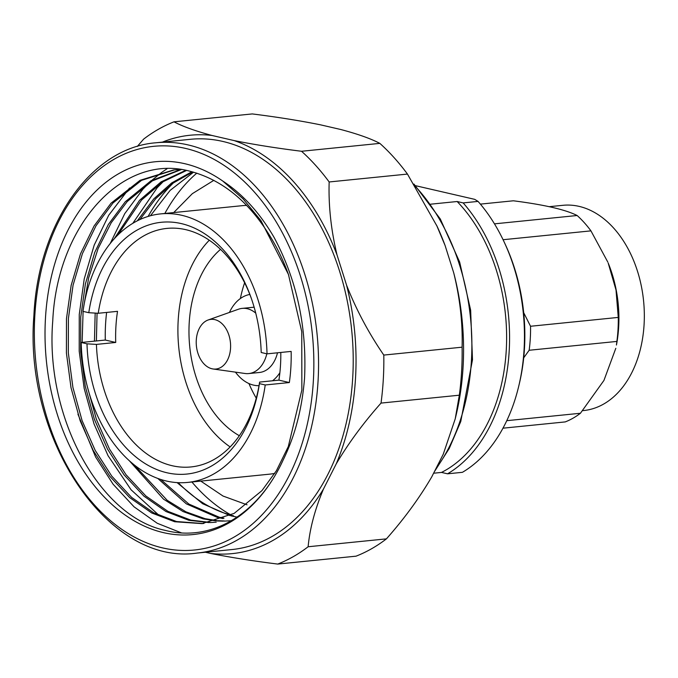 <?xml version="1.0" encoding="UTF-8"?>
<svg xmlns="http://www.w3.org/2000/svg" width="678" height="678" viewBox="0 0 678 678"><rect width="100%" height="100%" fill="white"/><g stroke="black" fill="none" stroke-linecap="round" stroke-linejoin="round"><path stroke-width="1.02" d="M155.838 142.787L190.493 139.295A206.171 141.261 84.2 0 1 352.746 377.112A206.171 141.261 84.2 0 1 231.851 549.561L197.188 553.062C109.158 566.138 23.671 440.395 33.9 315.575C38.061 223.664 91.064 147.77 155.838 142.787A206.171 141.261 84.2 0 1 318.084 380.604A206.171 141.261 84.2 0 1 197.188 553.062M137.303 146.465L143.617 139.134A229.266 157.076 84.2 0 1 174 121.828L252.301 113.929C277.353 117.065 300.125 120.701 320.609 124.854L340.78 129.506C357.772 134.015 370.798 138.634 379.841 143.372A229.266 157.076 84.2 0 1 407.461 174.077L437.09 226.299A210.129 143.965 84.2 0 1 445.082 245.47L453.718 272.836C459.972 298.278 462.769 323.059 462.099 347.187L383.799 355.077A229.266 157.076 84.2 0 1 383.307 379.29A229.266 157.076 84.2 0 1 381.028 403.088L459.328 395.198L455.209 418.911L443.259 454.201L431.733 476.914C419.377 498.05 404.274 518.704 386.426 538.866A229.266 157.076 84.2 0 1 356.043 556.172L277.743 564.071A229.266 157.076 84.2 0 0 308.126 546.756C309.812 528.56 314.939 509.297 323.508 488.957A210.248 144.041 84.2 0 1 210.409 553.401C230.715 557.46 253.157 561.011 277.743 564.071M462.099 347.187A229.266 157.076 84.2 0 1 461.608 371.4A229.266 157.076 84.2 0 1 459.328 395.198M383.799 355.077C368.62 332.991 356.204 309.676 346.551 285.124A210.248 144.041 84.2 0 1 355.543 377.756A210.248 144.041 84.2 0 1 336.246 463.854C348.517 443.124 363.45 422.869 381.028 403.088M235.452 372.137A45.926 31.459 -95.8 0 0 253.53 385.112A45.926 31.459 -95.8 0 0 259.021 385.689M272.539 380.773A45.926 31.459 -95.8 0 0 279.878 372.731M208.121 319.999A24.959 17.103 -95.8 0 0 196.332 345.144A24.959 17.103 -95.8 0 0 211.994 368.773A24.959 17.103 -95.8 0 0 213.062 368.976A24.959 17.103 -95.8 0 0 230.588 347.399A24.959 17.103 -95.8 0 0 214.824 319.626A24.959 17.103 -95.8 0 0 208.121 319.999L238.512 309.21A32.756 22.442 84.2 0 1 242.165 308.388A32.756 22.442 84.2 0 1 247.309 308.719A32.756 22.442 84.2 0 1 255.742 313.134M266.827 353.797A32.756 22.442 84.2 0 1 248.733 373.561A32.756 22.442 84.2 0 1 244.987 373.485L213.062 368.976M248.733 373.561L259.42 372.485A32.756 22.442 -95.8 0 0 277.497 352.789M265.225 384.968A134.939 92.454 84.2 0 1 187.637 482.422A134.939 92.454 84.2 0 1 166.441 481.033A134.939 92.454 84.2 0 1 81.182 342.483L86.996 343.831L96.429 344.407L115.726 342.458A119.879 82.131 84.2 0 1 117.523 311.338L98.225 313.278L88.793 312.702A126.532 86.691 84.2 0 1 161.728 222.24A126.532 86.691 84.2 0 1 250.919 297.235A126.532 86.691 84.2 0 1 261.2 352.501L267.022 353.848L291.142 351.416A134.939 92.454 84.2 0 1 289.345 382.545L265.225 384.968L259.411 383.629A126.532 86.691 84.2 0 1 166.915 472.752A126.532 86.691 84.2 0 1 86.996 343.831M274.768 473.397A134.939 92.454 84.2 0 1 269.225 474.202L187.637 482.422M88.793 312.702L82.979 311.355A134.939 92.454 84.2 0 1 160.567 213.901A134.939 92.454 84.2 0 1 181.763 215.299A134.939 92.454 84.2 0 1 267.022 353.848M251.309 298.345A119.879 82.131 -95.8 0 0 185.73 229.647A119.879 82.131 -95.8 0 0 166.898 228.41A119.879 82.131 -95.8 0 0 98.225 313.278M230.13 446.912A119.879 82.131 84.2 0 1 178.789 347.695A119.879 82.131 84.2 0 1 209.299 240.215M96.429 344.407A119.879 82.131 -95.8 0 0 172.119 465.71A119.879 82.131 -95.8 0 0 190.95 466.947A119.879 82.131 -95.8 0 0 259.623 382.078L259.411 383.629M220.545 249.36A103.827 71.131 -95.8 0 0 189.73 346.594A103.827 71.131 -95.8 0 0 239.334 435.708M256.259 398.156A103.827 71.131 84.2 0 1 248.936 383.553M240.368 298.549A103.827 71.131 84.2 0 1 244.631 282.777M196.798 173.144A190.467 130.498 -95.8 0 0 164.839 213.477M191.899 481.999A190.467 130.498 -95.8 0 0 231.071 515.026M163.466 532.637A187.348 128.362 84.2 0 1 45.451 318.465A187.348 128.362 84.2 0 1 184.738 163.695A187.348 128.362 84.2 0 1 222.808 181.077C242.58 193.993 259.632 212.706 273.963 237.19C296.786 279.794 306.981 326.821 304.541 378.273C302.091 408.698 294.989 435.886 283.226 459.845A187.348 128.362 84.2 0 1 163.466 532.637M283.226 459.845C258.454 514.314 211.629 542.434 165.152 530.357C99.166 516.644 44.884 416.555 52.74 321.118C57.054 224.994 123.006 152.406 190.34 171.339C225.257 180.628 253.886 205.807 276.226 246.868A177.365 121.515 -95.8 0 1 288.743 275.293M223.062 518.577L217.375 517.433L186.331 503.856L157.804 478.448M137.32 220.825L153.779 198.874L171.687 182.933L191.899 171.729M192.781 171.966L173.136 183.077L155.703 198.688L139.888 219.579M160.771 479.473L188.857 504.051L219.291 517.238L223.986 518.212M216.104 520.907L203.129 518.865L183.052 511.559L163.517 499.152L129.549 460.972M94.462 341.144L95.166 313.092M114.09 238.978L139.541 200.315L161.101 181.874L185.696 170.339M186.484 170.492L162.5 182.018L141.456 200.12L117.777 235.13M97.064 313.211L96.386 340.949M134.202 464.913L167.186 500.305L185.891 511.814L205.044 518.67L217.045 520.628M209.078 522.585L188.882 520.306L165.974 511.534L143.939 496.16L124.082 474.88L107.497 449.09L94.42 419.394L85.25 386.248L80.64 351.501L80.724 317.185L85.394 283.929L94.742 252.402L108.336 224.511L125.294 201.747L151.075 180.695L180.687 169.534L173.534 169.958L140.092 180.306L111.056 203.188L94.098 225.952L80.496 253.835L71.156 285.362L66.486 318.618L66.402 352.941L71.012 387.68L80.182 420.826L93.25 450.523L109.844 476.32L129.693 497.593L151.736 512.975L174.644 521.738L201.993 523.619L234.139 513.399L261.937 490.643L276.429 470.693L288.303 446.556L301.863 390.019L301.752 331.669L288.438 274.437L260.945 220.647L243.012 198.798L222.808 181.077M181.229 169.61L152.364 180.873L127.218 201.552L111.192 222.791L98.081 248.623L88.665 277.844L83.343 308.922M83.097 311.388L82.14 342.39M87.182 386.104L96.344 419.224L109.412 448.895L126.006 474.693L145.855 495.965L167.89 511.339L190.806 520.111L210.027 522.391M174.5 169.864L141.566 180.348L112.972 202.993L96.013 225.757L82.411 253.648L73.071 285.167L68.402 318.431L68.317 352.746L72.927 387.494L82.097 420.631L95.174 450.336L111.76 476.125L131.608 497.398L153.652 512.78L176.56 521.543L202.951 523.518M237.08 517.102L230.935 515.831M230.478 520.746L224.291 521.128M223.325 521.145L217.079 520.975M218.019 520.712L224.274 520.958M216.231 522.179L210.044 522.569M582.656 410.648L583.622 410.554A103.141 70.665 -95.8 0 0 644.1 324.279A103.141 70.665 -95.8 0 0 562.935 205.307L549.273 206.68M523.696 357.831L529.154 350.263L616.878 341.424L616.438 345.026A103.141 70.665 -95.8 0 0 618.675 326.838A103.141 70.665 -95.8 0 0 608.166 262.971L616.014 289.998L618.268 317.414L530.543 326.262L523.687 312.685M529.154 350.263A114.633 78.538 -95.8 0 0 530.298 338.364A114.633 78.538 -95.8 0 0 530.543 326.262M616.878 341.424A114.633 78.538 -95.8 0 0 618.022 329.525A114.633 78.538 -95.8 0 0 618.268 317.414M615.802 348.322L603.937 380.434L580.427 413.258L506.763 420.682M502.957 428.191L565.24 421.911A114.633 78.538 -95.8 0 0 580.427 413.258M463.159 202.908L457.142 201.519A155.576 106.59 84.2 0 1 506.263 350.111A155.576 106.59 84.2 0 1 441.522 472.422L447.539 473.812L462.43 472.312A159.855 109.522 84.2 0 0 518.789 385.96A159.855 109.522 84.2 0 0 524.086 349.289A159.855 109.522 84.2 0 0 504.313 242.334A159.855 109.522 84.2 0 0 478.049 201.408L463.159 202.908A159.855 109.522 84.2 0 1 509.203 350.789A159.855 109.522 84.2 0 1 447.539 473.812M457.142 201.519L430.725 204.18M415.538 185.687L474.719 199.349L478.049 201.408M504.313 242.334L505.339 244.546A154.762 106.031 84.2 0 1 519.356 383.595L518.789 385.96M433.606 473.219L441.522 472.422M480.371 204.12L513.373 200.79C544.231 204.731 565.486 209.638 577.139 215.511L494.465 223.85M502.779 239.114A114.633 78.538 -95.8 0 1 503.22 239.707L590.945 230.867A114.633 78.538 -95.8 0 0 577.139 215.511M590.945 230.867L607.785 262.047M229.944 515.585L202.629 503.72L177.077 482.609M230.867 515.127L224.054 512.992A177.365 121.515 84.2 0 1 178.221 482.677M231.859 515.39L233.529 515.805M173.424 182.874A187.348 128.362 -95.8 0 0 148.126 216.435M193.544 172.178L170.153 190.374L150.423 215.765M159.228 515.543L131.091 489.804L108.065 455.726L94.03 423.92L84.174 388.426L79.207 351.212L79.258 314.465L84.233 278.844L94.208 245.089L108.743 215.214L129.523 188.026M181.441 532.883L157.245 523.272L134.024 506.797L113.107 484.228L95.598 456.98L77.936 414.199M110.183 243.588L124.735 213.655L142.897 189.221L149.092 182.907M152.186 180.051L161.957 172.212M162.567 171.78L167 168.797M132.795 223.35L157.143 187.789L163.339 181.467M160.567 213.901L242.156 205.68A134.939 92.454 84.2 0 1 246.614 205.392M280.794 352.458A119.879 82.131 84.2 0 1 278.912 380.138L259.623 382.078M81.182 342.483L105.302 340.051L115.726 342.458M105.302 340.051A134.939 92.454 84.2 0 1 106.624 312.431M278.912 380.138L289.345 382.545M254.148 307.236A32.756 22.442 -95.8 0 0 252.852 307.312L242.165 308.388M249.826 294.447A45.926 31.459 -95.8 0 0 229.427 312.431M323.508 488.957L336.246 463.854M346.551 285.124L337.008 254.886C331.042 229.935 328.423 205.629 329.161 181.967L407.461 174.077M379.841 143.372L301.541 151.27C276.921 148.211 254.479 144.651 234.215 140.6A210.248 144.041 84.2 0 1 337.008 254.886M234.215 140.6L211.934 135.456C195.417 131.015 182.78 126.472 174 121.828M162.432 142.117A210.248 144.041 84.2 0 1 211.934 135.456M205.366 552.231L210.409 553.401M301.541 151.27A229.266 157.076 84.2 0 1 329.161 181.967M386.426 538.866L308.126 546.756M453.718 272.836A210.129 143.965 84.2 0 1 456.116 415.089L455.209 418.911M436.547 225.138L445.082 245.47M435.674 469.151A184.162 126.176 -95.8 0 0 471.456 360.128A184.162 126.176 -95.8 0 0 415.572 186.628M34.807 316.007A202.849 138.982 -95.8 0 0 162.584 547.9A202.849 138.982 -95.8 0 0 313.389 380.316A202.849 138.982 -95.8 0 0 185.619 148.431A202.849 138.982 -95.8 0 0 34.807 316.007M434.352 471.761L449.234 448.497L460.769 421.496L472.49 359.798L470.642 310.168L459.65 262.064L440.293 218.977L413.953 184.052M247.046 504.805L223.011 496.033L200.781 481.1M203.909 523.424L201.993 523.619M213.85 180.331L192.315 193.679L173.712 212.578"/></g></svg>
